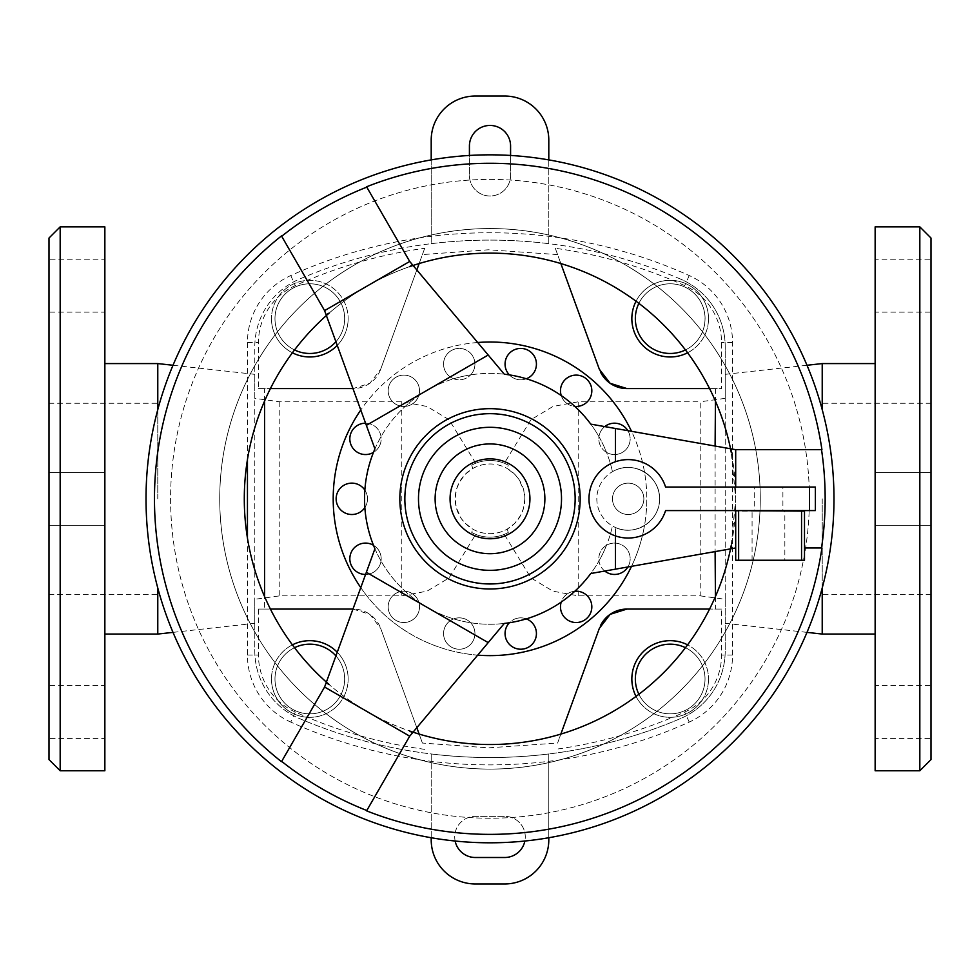 <?xml version="1.0" encoding="UTF-8"?>
<svg xmlns="http://www.w3.org/2000/svg" width="980" height="980" viewBox="0 0 980 980"><rect width="100%" height="100%" fill="white"/><g stroke="black" fill="none" stroke-linecap="round" stroke-linejoin="round"><path stroke-width="0.73" stroke-dasharray="4.9 3.68" d="M631.524 566.33A156.8 156.8 0 0 0 644.497 525.599A31.36 31.36 0 0 1 612.463 525.966A31.36 31.36 0 0 0 615.44 527.473A31.36 31.36 0 0 1 628.18 467.46A31.36 31.36 0 0 1 659.54 498.82A31.36 31.36 0 0 1 628.18 530.18A31.36 31.36 0 0 1 615.44 470.167C635.064 460.588 660.312 477.003 659.54 498.82A31.36 31.36 0 0 1 644.497 525.599A156.8 156.8 0 0 0 646.8 498.82A156.8 156.8 0 0 1 490 655.62A156.8 156.8 0 0 1 333.2 498.82A156.8 156.8 0 0 1 490 342.02A156.8 156.8 0 0 1 646.8 498.82A156.8 156.8 0 0 0 631.524 431.31M264.441 609.07L270.419 609.07L258.463 609.07L264.441 609.07L264.563 596.538M352.971 609.07L369.852 614.338L380.681 628.413L416.819 727.699L380.681 628.413A29.4 29.4 0 0 0 353.057 609.07L352.971 609.07M422.368 742.938L419.146 734.081L422.405 743.048L488.432 747.85L557.596 743.048L560.854 734.081L557.632 742.938M721.537 609.07L709.581 609.07L721.537 609.07L721.537 655.069A62.487 62.487 0 0 1 684.714 712.043A474.087 474.087 0 0 1 672.733 717.25A38.33 38.33 0 0 1 631.855 679.005A38.33 38.33 0 0 1 670.185 640.675A38.33 38.33 0 0 1 708.516 679.005A38.33 38.33 0 0 0 687.592 644.852M715.106 446.047L715.106 551.593M715.437 596.538L715.559 609.07M477.701 342.498A156.8 156.8 0 0 0 360.775 410.007M627.861 430.661A15.68 15.68 0 0 1 621.296 452.993A15.68 15.68 0 0 1 598.964 436.688A125.44 125.44 0 0 1 606.522 452.368A15.68 15.68 0 0 1 607.698 424.744A15.68 15.68 0 0 1 625.105 450.408A15.68 15.68 0 0 1 606.522 452.368A125.44 125.44 0 0 1 612.463 471.674A125.44 125.44 0 0 0 590.781 424.132A125.44 125.44 0 0 1 598.964 436.688A15.68 15.68 0 0 1 604.746 426.594M566.379 403.05A15.68 15.68 0 0 1 563.892 381.012A15.68 15.68 0 0 1 585.93 378.525A15.68 15.68 0 0 1 588.417 400.563A15.68 15.68 0 0 1 561.221 395.553A125.44 125.44 0 0 1 574.831 406.406A15.68 15.68 0 0 1 566.379 403.05M526.334 378.758A15.68 15.68 0 0 1 505.46 360.615A15.68 15.68 0 0 1 524.239 348.819A15.68 15.68 0 0 1 536.036 367.598A15.68 15.68 0 0 1 509.355 374.887A125.44 125.44 0 0 1 561.221 395.553M365.565 423.189A15.68 15.68 0 0 1 373.478 452.368A125.44 125.44 0 0 1 405.169 406.406A15.68 15.68 0 0 1 394.07 378.525A15.68 15.68 0 0 1 416.108 381.012A15.68 15.68 0 0 1 413.621 403.05A15.68 15.68 0 0 1 391.584 400.563A15.68 15.68 0 0 1 412.739 377.876A15.68 15.68 0 0 1 405.169 406.406A125.44 125.44 0 0 1 453.666 378.758A15.68 15.68 0 0 1 455.761 348.819A15.68 15.68 0 0 1 474.541 360.615A15.68 15.68 0 0 1 453.666 378.758A125.44 125.44 0 0 1 470.645 374.887A15.68 15.68 0 0 1 443.965 367.598A15.68 15.68 0 0 1 472.875 356.328A15.68 15.68 0 0 1 470.645 374.887A125.44 125.44 0 0 1 504.296 374.201A125.44 125.44 0 0 0 374.924 448.889L366.361 425.357L488.199 355.017L504.296 374.201M379.627 445.667A15.68 15.68 0 0 1 358.704 452.993A15.68 15.68 0 0 1 351.379 432.058A15.68 15.68 0 0 1 372.302 424.744A15.68 15.68 0 0 1 379.627 445.667M364.866 490.11A15.68 15.68 0 0 1 351.82 514.5A15.68 15.68 0 0 1 336.14 498.82A15.68 15.68 0 0 1 351.82 483.14A15.68 15.68 0 0 1 364.866 507.53A125.44 125.44 0 0 1 373.478 452.368M504.296 623.439L488.199 642.623L366.361 572.283L374.924 548.751A125.44 125.44 0 0 0 504.296 623.439A125.44 125.44 0 0 1 470.645 622.753A15.68 15.68 0 0 1 455.761 648.821A15.68 15.68 0 0 1 443.965 630.042A15.68 15.68 0 0 1 462.744 618.245A15.68 15.68 0 0 1 474.541 637.024A15.68 15.68 0 0 1 443.609 634.636A15.68 15.68 0 0 1 470.645 622.753A125.44 125.44 0 0 1 418.779 602.088A15.68 15.68 0 0 1 394.07 619.115A15.68 15.68 0 0 1 391.584 597.077A15.68 15.68 0 0 1 413.621 594.591A15.68 15.68 0 0 1 416.108 616.628A15.68 15.68 0 0 1 389.281 601.059A15.68 15.68 0 0 1 418.779 602.088A125.44 125.44 0 0 1 373.478 545.272A15.68 15.68 0 0 1 372.302 572.896A15.68 15.68 0 0 1 351.379 565.582A15.68 15.68 0 0 1 358.704 544.647A15.68 15.68 0 0 1 381.036 560.952A15.68 15.68 0 0 1 365.565 574.452M517.256 618.245A15.68 15.68 0 0 1 536.036 630.042A15.68 15.68 0 0 1 524.239 648.821A15.68 15.68 0 0 1 505.46 637.024A15.68 15.68 0 0 1 526.334 618.882A125.44 125.44 0 0 1 509.355 622.753A15.68 15.68 0 0 1 517.256 618.245M566.379 594.591A15.68 15.68 0 0 1 588.417 597.077A15.68 15.68 0 0 1 585.93 619.115A15.68 15.68 0 0 1 563.892 616.628A15.68 15.68 0 0 1 574.831 591.234A125.44 125.44 0 0 1 561.221 602.088A15.68 15.68 0 0 1 566.379 594.591M615.44 535.889L615.44 527.473C635.064 537.052 660.312 520.637 659.54 498.82C660.312 477.003 635.064 460.588 615.44 470.167A31.36 31.36 0 0 0 612.463 471.674A31.36 31.36 0 0 1 659.54 498.82C660.312 520.637 635.064 537.052 615.44 527.473L615.44 569.16L590.781 573.508A125.44 125.44 0 0 0 612.463 525.966A125.44 125.44 0 0 1 606.522 545.272A15.68 15.68 0 0 1 628.621 565.582A15.68 15.68 0 0 1 607.698 572.896A15.68 15.68 0 0 1 606.522 545.272A125.44 125.44 0 0 1 598.964 560.952A15.68 15.68 0 0 1 621.296 544.647A15.68 15.68 0 0 1 627.861 566.979M685.461 349.946A34.839 34.839 0 0 0 670.185 283.796A34.839 34.839 0 0 0 635.334 318.635A34.839 34.839 0 0 0 670.185 353.486A34.839 34.839 0 0 0 678.025 284.69A34.839 34.839 0 0 0 638.874 303.359M687.592 352.788A38.33 38.33 0 0 0 708.516 318.635A38.33 38.33 0 0 1 670.185 356.965A38.33 38.33 0 0 1 631.855 318.635A38.33 38.33 0 0 1 701.839 297.038A38.33 38.33 0 0 1 708.516 318.635A38.33 38.33 0 0 0 636.032 301.228M638.874 694.281A34.839 34.839 0 0 0 705.024 679.005A34.839 34.839 0 0 0 670.185 644.154A34.839 34.839 0 0 0 635.334 679.005A34.839 34.839 0 0 0 670.185 713.844A34.839 34.839 0 0 0 685.461 647.694M335.92 341.726A34.839 34.839 0 0 0 309.815 283.796A34.839 34.839 0 0 0 274.976 318.635A34.839 34.839 0 0 0 309.815 353.486A34.839 34.839 0 0 0 344.666 318.635A34.839 34.839 0 0 0 309.815 283.796A34.839 34.839 0 0 0 294.539 349.946M258.463 388.57L270.419 388.57L258.463 388.57L258.463 342.571A62.487 62.487 0 0 1 295.286 285.596A474.087 474.087 0 0 1 307.267 280.39A38.33 38.33 0 0 1 348.145 318.635A38.33 38.33 0 0 0 309.815 280.305A38.33 38.33 0 0 0 271.485 318.635A38.33 38.33 0 0 1 307.267 280.39A474.087 474.087 0 0 1 424.708 248.283L422.368 254.702M294.539 647.694A34.839 34.839 0 0 0 309.815 713.844A34.839 34.839 0 0 0 344.666 679.005A34.839 34.839 0 0 0 309.815 644.154A34.839 34.839 0 0 0 274.976 679.005A34.839 34.839 0 0 0 309.815 713.844A34.839 34.839 0 0 0 335.92 655.914M292.408 644.852A38.33 38.33 0 0 0 271.485 679.005A38.33 38.33 0 0 1 309.815 640.675A38.33 38.33 0 0 1 348.145 679.005A38.33 38.33 0 0 0 337.255 652.239M507.297 529.077L508.252 532.52L504.296 534.382L530.915 577.906L552.965 591.173L578.2 595.84L700.21 595.84L700.21 401.8L578.2 401.8L552.965 406.467L530.915 419.734L504.296 463.258L508.252 465.12L507.297 468.563L514.929 474.479L518.714 479.073L523.724 490.074L524.839 498.82L523.516 508.338L520.613 515.468L514.659 523.442L507.297 529.077A34.839 34.839 0 0 1 472.703 529.077L465.071 523.161L461.286 518.567L456.276 507.567L455.161 498.514L456.484 489.302L459.387 482.172L465.341 474.198L472.703 468.563L471.748 465.12L475.704 463.258L449.085 419.734L427.035 406.467L401.8 401.8L279.79 401.8L254.8 398.346L254.8 374.336L254.8 623.305L254.8 599.295L279.79 595.84L401.8 595.84L427.035 591.173L449.085 577.906L475.704 534.382L471.748 532.52L472.703 529.077M524.839 498.82A34.839 34.839 0 0 1 490 533.659A34.839 34.839 0 0 1 455.161 498.82A34.839 34.839 0 0 1 490 463.981A34.839 34.839 0 0 1 524.839 498.82M919.828 770.77L919.828 226.87M931 759.598L931 238.042M875.14 770.77L875.14 226.87M875.14 259.21L875.14 312.13L931 312.13L931 259.21L875.14 259.21L875.14 312.13M875.14 738.43L875.14 685.51L931 685.51L931 738.43L875.14 738.43L875.14 685.51M822.22 409.64L822.22 363.58M60.172 226.87L60.172 770.77M49 238.042L49 759.598M104.86 226.87L104.86 770.77M104.86 738.43L104.86 685.51L49 685.51L49 738.43L104.86 738.43L104.86 685.51M104.86 259.21L104.86 312.13L49 312.13L49 259.21L104.86 259.21L104.86 312.13M279.79 401.8L279.79 595.84M157.78 588L157.78 634.06M822.22 634.06L822.22 588M157.78 363.58L157.78 409.64M700.21 595.84L725.2 599.295L725.2 374.336L725.2 398.346L700.21 401.8M731.288 545.162L735.698 498.82A245.698 245.698 0 0 0 731.288 452.478L735.698 498.82A245.698 245.698 0 0 1 731.288 545.162L730.553 548.874L731.288 548.739L731.288 545.162M730.553 448.767A245.698 245.698 0 0 0 413.07 265.47L412.58 264.894L409.481 266.683A245.698 245.698 0 0 0 329.219 313.024L326.12 314.813L326.377 315.523A245.698 245.698 0 0 0 326.377 682.117L326.12 682.827L329.219 684.616L326.377 682.117M219.728 498.82A270.272 270.272 0 0 0 490 769.092A270.272 270.272 0 0 0 760.272 498.82A270.272 270.272 0 0 1 490 769.092A270.272 270.272 0 0 1 219.728 498.82A270.272 270.272 0 0 1 490 228.548A270.272 270.272 0 0 1 760.272 498.82A270.272 270.272 0 0 0 490 228.548A270.272 270.272 0 0 0 219.728 498.82M809.407 498.82A319.407 319.407 0 0 0 490 179.414A319.407 319.407 0 0 0 170.594 498.82A319.407 319.407 0 0 0 490 818.227A319.407 319.407 0 0 0 809.407 498.82A319.407 319.407 0 0 0 490 179.414A319.407 319.407 0 0 0 170.594 498.82A319.407 319.407 0 0 0 490 818.227A319.407 319.407 0 0 0 809.407 498.82M784.845 511.107L752.077 511.107L752.077 560.241L784.845 560.241L784.845 511.107L752.077 511.107M665.579 510.58A39.2 39.2 0 0 1 588.98 498.82A39.2 39.2 0 0 1 665.579 487.06L815.36 487.06L815.36 510.58L665.579 510.58M782.898 487.06L754.233 487.06L754.233 510.58L782.898 510.58L782.898 487.06L754.233 487.06M399.84 498.82A90.16 90.16 0 0 1 490 408.66A90.16 90.16 0 0 1 580.16 498.82A90.16 90.16 0 0 1 490 588.98A90.16 90.16 0 0 1 399.84 498.82M782.898 510.58L754.233 510.58M784.845 560.241L752.077 560.241M821.926 547.955L804.494 547.955L804.494 511.107L735.698 511.107L735.698 547.955L615.44 569.16M804.494 547.955L804.494 560.241L735.698 560.241L735.698 547.955M735.698 487.06L735.698 510.58M590.781 424.132L615.44 428.481L615.44 461.752M373.478 545.272A125.44 125.44 0 0 1 364.866 507.53M561.221 602.088A125.44 125.44 0 0 1 526.334 618.882M604.746 571.046A15.68 15.68 0 0 1 598.964 560.952A125.44 125.44 0 0 1 574.831 591.234M488.199 642.623L413.07 732.17A245.698 245.698 0 0 0 730.553 548.874M615.44 428.481L735.698 449.685L821.926 449.685M366.594 186.788L409.701 261.464L488.199 355.017M281.481 761.705L324.588 687.029L366.361 572.283M413.07 732.17L409.481 730.958C379.811 720.57 353.057 705.122 329.219 684.616A245.698 245.698 0 0 0 409.481 730.958L412.58 732.746L409.701 736.176L366.594 810.852M366.361 425.357L324.588 310.611L281.481 235.935M326.377 315.523L329.219 313.024C353.057 292.518 379.811 277.071 409.481 266.683L413.07 265.47M157.78 498.82L157.78 403.27L157.78 498.82M822.22 498.82L822.22 594.37L822.22 498.82M49 259.21L49 312.13M49 738.43L49 685.51M931 738.43L931 685.51M931 259.21L931 312.13M725.2 398.346L725.2 346.687A73.5 73.5 0 0 0 680.573 279.104A485.1 485.1 0 0 0 548.8 243.677L548.8 140.14A44.1 44.1 0 0 0 504.7 96.04L475.3 96.04A44.1 44.1 0 0 0 431.2 140.14L431.2 243.677A485.1 485.1 0 0 0 299.427 279.104A73.5 73.5 0 0 0 254.8 346.687L254.8 398.346M504.296 463.258A38.33 38.33 0 0 0 475.704 463.258M510.58 146.02A20.58 20.58 0 0 0 490 125.44A20.58 20.58 0 0 0 469.42 146.02L469.42 175.42A20.58 20.58 0 0 0 490 196A20.58 20.58 0 0 0 510.58 175.42L510.58 146.02M475.704 534.382A38.33 38.33 0 0 0 504.296 534.382M254.8 599.295L254.8 650.953A73.5 73.5 0 0 0 299.427 718.536A485.1 485.1 0 0 0 431.2 753.963L431.2 839.86A44.1 44.1 0 0 0 475.3 883.96L504.7 883.96A44.1 44.1 0 0 0 548.8 839.86L548.8 753.963A485.1 485.1 0 0 0 680.573 718.536A73.5 73.5 0 0 0 725.2 650.953L725.2 599.295M455.137 841.024A20.58 20.58 0 0 1 475.3 816.34A20.58 20.58 0 0 0 454.72 836.92A20.58 20.58 0 0 0 475.3 857.5L504.7 857.5A20.58 20.58 0 0 0 525.28 836.92A20.58 20.58 0 0 0 504.7 816.34L475.3 816.34L504.7 816.34A20.58 20.58 0 0 1 524.864 841.024M471.748 465.12A38.33 38.33 0 0 1 508.252 465.12M508.252 532.52A38.33 38.33 0 0 1 471.748 532.52M472.703 468.563A34.839 34.839 0 0 1 507.297 468.563M510.58 155.453L510.58 175.42A20.58 20.58 0 0 1 490 196A20.58 20.58 0 0 1 469.42 175.42L469.42 155.453M548.8 159.899L548.8 243.677A485.1 485.1 0 0 0 431.2 243.677L431.2 159.899M431.2 837.741L431.2 753.963A485.1 485.1 0 0 0 548.8 753.963L548.8 837.741M680.573 279.104A485.1 485.1 0 0 0 299.427 279.104A73.5 73.5 0 0 0 254.8 346.687L254.8 650.953A73.5 73.5 0 0 0 299.427 718.536A485.1 485.1 0 0 0 680.573 718.536A73.5 73.5 0 0 0 725.2 650.953L725.2 346.687A73.5 73.5 0 0 0 680.573 279.104M295.286 712.043A62.487 62.487 0 0 1 278.161 700.602A38.33 38.33 0 0 1 271.485 679.005A38.33 38.33 0 0 0 309.815 717.336A38.33 38.33 0 0 0 348.145 679.005A38.33 38.33 0 0 1 307.267 717.25A474.087 474.087 0 0 1 295.286 712.043L290.766 722.089A485.1 485.1 0 0 0 689.234 722.089A73.5 73.5 0 0 0 732.55 655.069L732.55 342.571A73.5 73.5 0 0 0 689.234 275.552A485.1 485.1 0 0 0 290.766 275.552A73.5 73.5 0 0 0 247.45 342.571L247.45 459.608M424.708 749.357A474.087 474.087 0 0 1 307.267 717.25A38.33 38.33 0 0 1 278.161 700.602A62.487 62.487 0 0 1 258.463 655.069L258.463 609.07M337.255 345.401A38.33 38.33 0 0 0 348.145 318.635A38.33 38.33 0 0 1 309.815 356.965A38.33 38.33 0 0 1 271.485 318.635A38.33 38.33 0 0 0 292.408 352.788M636.032 696.413A38.33 38.33 0 0 0 708.516 679.005A38.33 38.33 0 0 1 672.733 717.25A474.087 474.087 0 0 1 555.293 749.357M600.385 625.865A29.4 29.4 0 0 0 599.319 628.413M557.632 254.702L555.293 248.283A474.087 474.087 0 0 1 684.714 285.596A62.487 62.487 0 0 1 721.537 342.571L721.537 388.57L709.581 388.57L721.537 388.57M360.775 587.633A156.8 156.8 0 0 0 477.701 655.142M599.319 369.227A29.4 29.4 0 0 0 600.385 371.775M555.293 248.283L560.854 263.559L557.596 254.592L488.432 249.79L422.405 254.592L419.146 263.559L424.708 248.283M715.559 388.57L715.437 401.102M416.819 269.941L380.681 369.227L369.852 383.303L353.057 388.57A29.4 29.4 0 0 0 380.681 369.227L416.819 269.941M264.563 401.102L264.441 388.57M247.45 538.032L247.45 655.069A73.5 73.5 0 0 0 290.766 722.089M612.5 498.82A15.68 15.68 0 0 1 628.18 483.14A15.68 15.68 0 0 1 643.86 498.82A15.68 15.68 0 0 1 628.18 514.5A15.68 15.68 0 0 1 612.5 498.82A15.68 15.68 0 0 1 628.18 483.14A15.68 15.68 0 0 1 643.86 498.82A15.68 15.68 0 0 1 628.18 514.5A15.68 15.68 0 0 1 612.5 498.82M578.2 595.84L578.2 401.8M401.8 401.8L401.8 595.84M809.48 510.58L809.48 487.06M732.55 655.069L721.537 655.069M732.55 342.571L721.537 342.571M290.766 275.552L295.286 285.596M247.45 342.571L258.463 342.571M689.234 275.552L684.714 285.596M689.234 722.089L684.714 712.043M247.45 655.069L258.463 655.069M875.14 525.28L931 525.28L875.14 525.28M875.14 472.36L931 472.36L875.14 472.36M104.86 472.36L49 472.36L104.86 472.36M104.86 525.28L49 525.28L104.86 525.28M931 403.27L822.22 403.27M49 594.37L157.78 594.37M725.2 374.336L806.993 365.271M254.8 623.305L173.007 632.37M254.8 374.336L173.007 365.271M725.2 623.305L806.993 632.37M49 403.27L157.78 403.27M931 594.37L822.22 594.37"/><path stroke-width="1.47" d="M264.563 596.538L264.563 401.102M270.419 609.07L352.971 609.07L270.419 609.07M416.819 727.699L419.146 734.081L416.819 727.699M599.319 628.413L560.854 734.081L599.319 628.413L610.148 614.338L626.943 609.07L709.581 609.07L626.943 609.07A29.4 29.4 0 0 0 600.385 625.865M715.106 551.593L715.437 596.538M631.524 431.31A156.8 156.8 0 0 0 477.701 342.498M360.775 410.007A156.8 156.8 0 0 0 360.775 587.633M604.746 426.594A15.68 15.68 0 0 1 627.861 430.661M561.221 395.553A15.68 15.68 0 0 1 585.93 378.525A15.68 15.68 0 0 1 574.831 406.406A125.44 125.44 0 0 1 590.781 424.132A125.44 125.44 0 0 0 504.296 374.201A125.44 125.44 0 0 1 509.355 374.887A15.68 15.68 0 0 1 524.239 348.819A15.68 15.68 0 0 1 526.334 378.758M373.478 452.368A15.68 15.68 0 0 1 351.379 432.058A15.68 15.68 0 0 1 365.565 423.189M364.866 507.53A15.68 15.68 0 0 1 336.14 498.82A15.68 15.68 0 0 1 364.866 490.11M365.565 574.452A15.68 15.68 0 0 1 354.895 547.232A15.68 15.68 0 0 1 373.478 545.272M526.334 618.882A15.68 15.68 0 0 1 524.239 648.821A15.68 15.68 0 0 1 509.355 622.753A125.44 125.44 0 0 1 504.296 623.439A125.44 125.44 0 0 0 590.781 573.508L730.553 548.874M574.831 591.234A15.68 15.68 0 0 1 585.93 619.115A15.68 15.68 0 0 1 561.221 602.088M638.874 303.359A34.839 34.839 0 0 0 685.461 349.946M636.032 301.228A38.33 38.33 0 0 0 687.592 352.788M685.461 647.694A34.839 34.839 0 0 0 638.874 694.281M687.592 644.852A38.33 38.33 0 0 0 636.032 696.413M335.92 655.914A34.839 34.839 0 0 0 294.539 647.694M337.255 652.239A38.33 38.33 0 0 0 292.408 644.852M919.828 226.87L919.828 770.77L875.14 770.77L875.14 226.87L919.828 226.87L931 238.042L931 759.598L919.828 770.77M806.993 365.271L822.22 363.58L822.22 409.64M60.172 770.77L60.172 226.87L104.86 226.87L104.86 770.77L60.172 770.77L49 759.598L49 238.042L60.172 226.87M173.007 632.37L157.78 634.06L157.78 588M821.534 449.685L821.926 449.685A335.552 335.552 0 0 0 366.594 186.788L366.79 187.131A335.16 335.16 0 0 0 281.677 236.266L324.588 310.611L326.12 314.813L329.219 313.024A245.698 245.698 0 0 0 329.219 684.616L326.12 682.827L324.588 687.029L281.677 761.374A335.16 335.16 0 0 0 366.79 810.509L366.594 810.852A335.552 335.552 0 0 0 821.926 547.955L821.534 547.955A335.16 335.16 0 0 0 821.534 449.685L735.698 449.685L735.698 487.06M281.677 236.266L281.481 235.935A335.552 335.552 0 0 0 281.481 761.705L281.677 761.374M146.02 498.82A343.98 343.98 0 0 0 490 842.8A343.98 343.98 0 0 0 833.98 498.82A343.98 343.98 0 0 0 490 154.84A343.98 343.98 0 0 0 146.02 498.82M326.377 315.523L374.924 448.889A125.44 125.44 0 0 0 374.924 548.751L326.377 682.117M588.98 498.82A39.2 39.2 0 0 0 665.579 510.58L815.36 510.58L815.36 487.06L665.579 487.06A39.2 39.2 0 0 0 588.98 498.82M561.516 498.82A71.516 71.516 0 0 0 490 427.305A71.516 71.516 0 0 0 418.485 498.82A71.516 71.516 0 0 0 490 570.336A71.516 71.516 0 0 0 561.516 498.82M580.16 498.82A90.16 90.16 0 0 1 490 588.98A90.16 90.16 0 0 1 399.84 498.82A90.16 90.16 0 0 1 490 408.66A90.16 90.16 0 0 1 580.16 498.82A90.16 90.16 0 0 0 490 408.66A90.16 90.16 0 0 0 399.84 498.82M735.698 511.107L735.698 560.241L804.494 560.241L804.494 511.107L735.698 510.58M804.494 547.955L821.534 547.955M615.44 535.889L615.44 569.16M735.698 547.955L731.288 548.739L731.288 545.162A245.698 245.698 0 0 1 409.481 730.958L412.58 732.746L409.701 736.176L324.588 687.029M735.698 449.685L731.288 448.901L731.288 452.478A245.698 245.698 0 0 0 409.481 266.683L412.58 264.894L409.701 261.464L366.79 187.131M730.553 448.767L615.44 428.481L615.44 461.752M413.07 732.17L504.296 623.439M615.44 428.481L590.781 424.132M504.296 374.201L413.07 265.47M366.361 425.357L488.199 355.017M488.199 642.623L366.361 572.283M366.79 810.509L409.701 736.176M324.588 310.611L409.701 261.464M157.78 409.64L157.78 363.58L104.86 363.58M822.22 588L822.22 634.06L875.14 634.06M469.42 155.453L469.42 146.02A20.58 20.58 0 0 1 490 125.44A20.58 20.58 0 0 1 510.58 146.02L510.58 155.453M524.864 841.024A20.58 20.58 0 0 1 504.7 857.5L475.3 857.5A20.58 20.58 0 0 1 455.137 841.024M431.2 159.899L431.2 140.14A44.1 44.1 0 0 1 475.3 96.04L504.7 96.04A44.1 44.1 0 0 1 548.8 140.14L548.8 159.899M548.8 837.741L548.8 839.86A44.1 44.1 0 0 1 504.7 883.96L475.3 883.96A44.1 44.1 0 0 1 431.2 839.86L431.2 837.741M292.408 352.788A38.33 38.33 0 0 0 337.255 345.401M294.539 349.946A34.839 34.839 0 0 0 335.92 341.726M627.861 566.979A15.68 15.68 0 0 1 604.746 571.046M477.701 655.142A156.8 156.8 0 0 0 631.524 566.33M600.385 371.775A29.4 29.4 0 0 0 626.943 388.57L709.581 388.57L626.943 388.57L610.148 383.303L599.319 369.227L560.854 263.559L599.319 369.227M715.437 401.102L715.106 446.047M419.146 263.559L416.819 269.941L419.146 263.559M352.971 388.57L270.419 388.57L352.971 388.57M247.45 459.608L247.45 538.032M544.88 498.82A54.88 54.88 0 0 0 490 443.94A54.88 54.88 0 0 0 435.12 498.82A54.88 54.88 0 0 0 490 553.7A54.88 54.88 0 0 0 544.88 498.82M529.935 498.82A39.935 39.935 0 0 0 490 458.885A39.935 39.935 0 0 0 450.065 498.82A39.935 39.935 0 0 0 490 538.755A39.935 39.935 0 0 0 529.935 498.82M404.85 498.82A85.15 85.15 0 0 0 490 583.97A85.15 85.15 0 0 0 575.15 498.82A85.15 85.15 0 0 0 490 413.67A85.15 85.15 0 0 0 404.85 498.82M809.48 510.58L809.48 487.06M738.638 511.107L738.638 560.241M801.554 511.107L801.554 560.241M822.22 363.58L875.14 363.58M157.78 634.06L104.86 634.06M173.007 365.271L157.78 363.58M806.993 632.37L822.22 634.06"/></g></svg>
